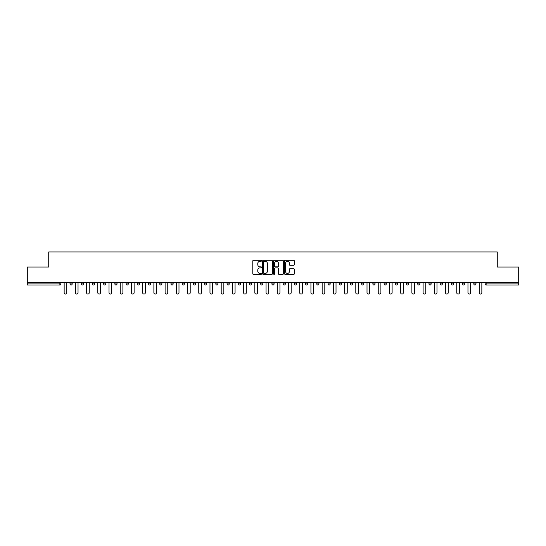 <?xml version="1.0" encoding="UTF-8"?>
<svg xmlns="http://www.w3.org/2000/svg" width="546" height="546" viewBox="0 0 546 546"><rect width="100%" height="100%" fill="white"/><g stroke="black" fill="none" stroke-linecap="round" stroke-linejoin="round"><path stroke-width="0.82" d="M261.493 260.79A0.491 0.491 0 0 0 261.002 260.299L253.501 260.299A0.703 0.703 0 0 0 252.798 261.002L252.798 273.71A0.703 0.703 0 0 0 253.501 274.413L261.002 274.413A0.491 0.491 0 0 0 261.493 273.921A0.491 0.491 0 0 0 261.002 273.423L260.032 273.423A2.259 2.259 0 0 1 257.773 271.164L257.773 270.106A2.259 2.259 0 0 1 260.032 267.847L261.002 267.847A0.491 0.491 0 0 0 261.493 267.356A0.491 0.491 0 0 0 261.002 266.864L260.032 266.864A2.259 2.259 0 0 1 257.773 264.605L257.773 263.547A2.259 2.259 0 0 1 260.032 261.288L261.002 261.288A0.491 0.491 0 0 0 261.493 260.79M293.625 265.274A0.703 0.703 0 0 0 294.335 264.564L294.335 261.002A0.703 0.703 0 0 0 293.625 260.299L285.299 260.299A0.703 0.703 0 0 0 284.596 261.002L284.596 273.71A0.703 0.703 0 0 0 285.299 274.413L293.625 274.413A0.703 0.703 0 0 0 294.335 273.71L294.335 269.403A0.703 0.703 0 0 0 293.625 268.693L290.062 268.693A0.703 0.703 0 0 0 289.36 269.403L289.36 271.539A1.891 1.891 0 0 1 287.469 273.423A1.891 1.891 0 0 1 285.578 271.539L285.578 263.172A1.891 1.891 0 0 1 287.469 261.288A1.891 1.891 0 0 1 289.36 263.172L289.36 264.564A0.703 0.703 0 0 0 290.062 265.274L293.625 265.274M27.3 282.78L27.3 267.035L48.731 267.035L48.731 251.931L497.269 251.931L497.269 267.035L518.7 267.035L518.7 282.78L27.3 282.78L27.3 283.927L59.876 283.927L59.876 282.78M272.386 261.002A0.703 0.703 0 0 0 271.676 260.299L263.349 260.299A0.703 0.703 0 0 0 262.64 261.002L262.64 273.71A0.703 0.703 0 0 0 263.349 274.413L271.676 274.413A0.703 0.703 0 0 0 272.386 273.71L272.386 261.002M274.324 260.299L282.651 260.299A0.703 0.703 0 0 1 283.36 261.002L283.36 273.71A0.703 0.703 0 0 1 282.651 274.413L279.088 274.413A0.703 0.703 0 0 1 278.385 273.71L278.385 268.557A0.703 0.703 0 0 0 277.675 267.847L275.314 267.847A0.703 0.703 0 0 0 274.604 268.557L274.604 273.921A0.491 0.491 0 0 1 274.112 274.413A0.491 0.491 0 0 1 273.614 273.921L273.614 261.002A0.703 0.703 0 0 1 274.324 260.299M60.954 282.78L60.954 283.927A1.078 1.078 0 0 1 59.876 285.005L27.3 285.005L27.3 283.927M518.7 282.78L518.7 285.005L486.124 285.005A1.078 1.078 0 0 1 485.046 283.927L485.046 282.78M72.168 282.78L72.168 283.927L70.011 283.927A1.078 1.078 0 0 0 71.089 285.005A1.078 1.078 0 0 1 70.011 283.927L70.011 282.78M81.231 283.927A1.078 1.078 0 0 0 82.309 285.005A1.078 1.078 0 0 0 83.388 283.927L83.388 282.78L83.388 283.927L81.231 283.927A1.078 1.078 0 0 0 82.309 285.005A1.078 1.078 0 0 1 81.231 283.927L81.231 282.78M94.601 282.78L94.601 283.927L92.445 283.927A1.078 1.078 0 0 0 93.523 285.005A1.078 1.078 0 0 1 92.445 283.927L92.445 282.78M103.665 283.927A1.078 1.078 0 0 0 104.743 285.005A1.078 1.078 0 0 0 105.822 283.927A1.078 1.078 0 0 1 104.743 285.005A1.078 1.078 0 0 0 105.822 283.927L105.822 282.78L105.822 283.927L103.665 283.927A1.078 1.078 0 0 0 104.743 285.005A1.078 1.078 0 0 1 103.665 283.927L103.665 282.78M114.878 282.78L114.878 283.927L114.878 282.78M117.035 282.78L117.035 283.927L117.035 282.78M126.099 282.78L126.099 283.927L126.099 282.78M128.255 282.78L128.255 283.927A1.078 1.078 0 0 1 127.177 285.005A1.078 1.078 0 0 1 126.099 283.927L128.255 283.927A1.078 1.078 0 0 1 127.177 285.005M138.391 285.005A1.078 1.078 0 0 0 139.469 283.927L139.469 282.78L139.469 283.927A1.078 1.078 0 0 1 138.391 285.005A1.078 1.078 0 0 1 137.312 283.927L137.312 282.78M149.611 285.005A1.078 1.078 0 0 0 150.689 283.927L150.689 282.78L150.689 283.927A1.078 1.078 0 0 1 149.611 285.005A1.078 1.078 0 0 1 148.532 283.927L148.532 282.78M160.831 285.005A1.078 1.078 0 0 0 161.909 283.927L161.909 282.78L161.909 283.927A1.078 1.078 0 0 1 160.831 285.005A1.078 1.078 0 0 1 159.746 283.927L159.746 282.78M173.123 282.78L173.123 283.927A1.078 1.078 0 0 1 172.045 285.005A1.078 1.078 0 0 1 170.966 283.927L170.966 282.78M184.343 282.78L184.343 283.927A1.078 1.078 0 0 1 183.265 285.005A1.078 1.078 0 0 1 182.187 283.927L182.187 282.78M193.4 282.78L193.4 283.927L193.4 282.78M195.557 282.78L195.557 283.927A1.078 1.078 0 0 1 194.478 285.005A1.078 1.078 0 0 1 193.4 283.927L195.557 283.927A1.078 1.078 0 0 1 194.478 285.005M204.62 282.78L204.62 283.927L204.62 282.78M206.777 282.78L206.777 283.927A1.078 1.078 0 0 1 205.699 285.005A1.078 1.078 0 0 1 204.62 283.927A1.078 1.078 0 0 0 205.699 285.005A1.078 1.078 0 0 1 204.62 283.927L206.777 283.927A1.078 1.078 0 0 1 205.699 285.005M217.99 282.78L217.99 283.927A1.078 1.078 0 0 1 216.912 285.005A1.078 1.078 0 0 1 215.834 283.927L215.834 282.78M227.054 282.78L227.054 283.927L227.054 282.78M229.211 282.78L229.211 283.927A1.078 1.078 0 0 1 228.132 285.005A1.078 1.078 0 0 1 227.054 283.927A1.078 1.078 0 0 0 228.132 285.005A1.078 1.078 0 0 1 227.054 283.927L229.211 283.927A1.078 1.078 0 0 1 228.132 285.005M240.424 282.78L240.424 283.927A1.078 1.078 0 0 1 239.346 285.005A1.078 1.078 0 0 1 238.268 283.927L238.268 282.78M249.488 282.78L249.488 283.927L249.488 282.78M251.645 282.78L251.645 283.927L251.645 282.78M262.858 282.78L262.858 283.927A1.078 1.078 0 0 1 261.78 285.005A1.078 1.078 0 0 1 260.701 283.927L260.701 282.78M271.922 282.78L271.922 283.927L271.922 282.78M274.078 282.78L274.078 283.927A1.078 1.078 0 0 1 273 285.005A1.078 1.078 0 0 1 271.922 283.927L274.078 283.927A1.078 1.078 0 0 1 273 285.005M283.142 282.78L283.142 283.927L283.142 282.78M285.299 282.78L285.299 283.927A1.078 1.078 0 0 1 284.22 285.005A1.078 1.078 0 0 1 283.142 283.927L285.299 283.927A1.078 1.078 0 0 1 284.22 285.005M296.512 282.78L296.512 283.927A1.078 1.078 0 0 1 295.434 285.005A1.078 1.078 0 0 1 294.355 283.927L294.355 282.78M306.654 285.005A1.078 1.078 0 0 0 307.732 283.927L307.732 282.78L307.732 283.927A1.078 1.078 0 0 1 306.654 285.005A1.078 1.078 0 0 1 305.576 283.927L305.576 282.78M316.789 283.927L318.946 283.927A1.078 1.078 0 0 1 317.868 285.005A1.078 1.078 0 0 0 318.946 283.927L318.946 282.78L318.946 283.927A1.078 1.078 0 0 1 317.868 285.005A1.078 1.078 0 0 1 316.789 283.927L316.789 282.78M328.01 282.78L328.01 283.927L328.01 282.78M330.166 282.78L330.166 283.927A1.078 1.078 0 0 1 329.088 285.005A1.078 1.078 0 0 1 328.01 283.927L330.166 283.927A1.078 1.078 0 0 1 329.088 285.005M341.38 282.78L341.38 283.927L339.223 283.927A1.078 1.078 0 0 0 340.301 285.005A1.078 1.078 0 0 1 339.223 283.927L339.223 282.78M350.443 282.78L350.443 283.927L350.443 282.78M352.6 282.78L352.6 283.927A1.078 1.078 0 0 1 351.522 285.005A1.078 1.078 0 0 1 350.443 283.927A1.078 1.078 0 0 0 351.522 285.005A1.078 1.078 0 0 1 350.443 283.927L352.6 283.927A1.078 1.078 0 0 1 351.522 285.005M361.657 283.927A1.078 1.078 0 0 0 362.735 285.005A1.078 1.078 0 0 0 363.813 283.927L363.813 282.78L363.813 283.927L361.657 283.927A1.078 1.078 0 0 0 362.735 285.005A1.078 1.078 0 0 1 361.657 283.927L361.657 282.78M375.034 282.78L375.034 283.927A1.078 1.078 0 0 1 373.955 285.005A1.078 1.078 0 0 1 372.877 283.927L372.877 282.78M384.091 282.78L384.091 283.927L384.091 282.78M386.254 282.78L386.254 283.927A1.078 1.078 0 0 1 385.169 285.005A1.078 1.078 0 0 1 384.091 283.927A1.078 1.078 0 0 0 385.169 285.005A1.078 1.078 0 0 1 384.091 283.927L386.254 283.927A1.078 1.078 0 0 1 385.169 285.005M397.468 282.78L397.468 283.927A1.078 1.078 0 0 1 396.389 285.005A1.078 1.078 0 0 1 395.311 283.927L395.311 282.78M408.688 282.78L408.688 283.927L406.531 283.927A1.078 1.078 0 0 0 407.609 285.005A1.078 1.078 0 0 1 406.531 283.927L406.531 282.78M419.901 282.78L419.901 283.927A1.078 1.078 0 0 1 418.823 285.005A1.078 1.078 0 0 1 417.745 283.927L417.745 282.78M431.122 282.78L431.122 283.927A1.078 1.078 0 0 1 430.043 285.005A1.078 1.078 0 0 1 428.965 283.927L428.965 282.78M442.335 282.78L442.335 283.927L440.178 283.927A1.078 1.078 0 0 0 441.257 285.005A1.078 1.078 0 0 1 440.178 283.927L440.178 282.78M453.555 282.78L453.555 283.927A1.078 1.078 0 0 1 452.477 285.005A1.078 1.078 0 0 1 451.399 283.927L451.399 282.78M464.769 282.78L464.769 283.927L462.612 283.927A1.078 1.078 0 0 0 463.69 285.005A1.078 1.078 0 0 1 462.612 283.927L462.612 282.78M473.832 282.78L473.832 283.927L473.832 282.78M475.989 282.78L475.989 283.927A1.078 1.078 0 0 1 474.911 285.005A1.078 1.078 0 0 1 473.832 283.927L475.989 283.927A1.078 1.078 0 0 1 474.911 285.005M71.089 285.005A1.078 1.078 0 0 0 72.168 283.927A1.078 1.078 0 0 1 71.089 285.005A1.078 1.078 0 0 1 70.011 283.927M94.601 283.927A1.078 1.078 0 0 1 93.523 285.005A1.078 1.078 0 0 0 94.601 283.927A1.078 1.078 0 0 1 93.523 285.005A1.078 1.078 0 0 1 92.445 283.927M115.957 285.005A1.078 1.078 0 0 1 114.878 283.927L117.035 283.927A1.078 1.078 0 0 1 115.957 285.005A1.078 1.078 0 0 0 117.035 283.927A1.078 1.078 0 0 1 115.957 285.005M250.566 285.005A1.078 1.078 0 0 1 249.488 283.927L251.645 283.927A1.078 1.078 0 0 1 250.566 285.005A1.078 1.078 0 0 0 251.645 283.927M341.38 283.927A1.078 1.078 0 0 1 340.301 285.005A1.078 1.078 0 0 0 341.38 283.927A1.078 1.078 0 0 1 340.301 285.005A1.078 1.078 0 0 1 339.223 283.927M408.688 283.927A1.078 1.078 0 0 1 407.609 285.005A1.078 1.078 0 0 0 408.688 283.927A1.078 1.078 0 0 1 407.609 285.005A1.078 1.078 0 0 1 406.531 283.927M442.335 283.927A1.078 1.078 0 0 1 441.257 285.005A1.078 1.078 0 0 0 442.335 283.927A1.078 1.078 0 0 1 441.257 285.005A1.078 1.078 0 0 1 440.178 283.927M463.69 285.005A1.078 1.078 0 0 0 464.769 283.927A1.078 1.078 0 0 1 463.69 285.005A1.078 1.078 0 0 1 462.612 283.927M264.127 261.288A0.491 0.491 0 0 0 263.629 261.78L263.629 272.932A0.491 0.491 0 0 0 264.127 273.423L265.151 273.423A2.259 2.259 0 0 0 267.404 271.164L267.404 263.547A2.259 2.259 0 0 0 265.151 261.288L264.127 261.288M278.385 263.206A1.891 1.891 0 0 0 276.494 261.322A1.891 1.891 0 0 0 274.604 263.206L274.604 266.155A0.703 0.703 0 0 0 275.314 266.864L277.675 266.864A0.703 0.703 0 0 0 278.385 266.155L278.385 263.206M64.148 282.78L64.148 292.738A1.331 1.331 0 0 0 65.479 294.069A1.331 1.331 0 0 0 66.81 292.738L66.81 282.78M75.368 282.78L75.368 292.738A1.331 1.331 0 0 0 76.699 294.069A1.331 1.331 0 0 0 78.03 292.738L78.03 282.78M86.589 282.78L86.589 292.738A1.331 1.331 0 0 0 87.913 294.069A1.331 1.331 0 0 0 89.244 292.738L89.244 282.78M97.802 282.78L97.802 292.738A1.331 1.331 0 0 0 99.133 294.069A1.331 1.331 0 0 0 100.464 292.738L100.464 282.78M109.023 282.78L109.023 292.738A1.331 1.331 0 0 0 110.353 294.069A1.331 1.331 0 0 0 111.677 292.738L111.677 282.78M120.236 282.78L120.236 292.738A1.331 1.331 0 0 0 121.567 294.069A1.331 1.331 0 0 0 122.898 292.738L122.898 282.78M131.456 282.78L131.456 292.738A1.331 1.331 0 0 0 132.787 294.069A1.331 1.331 0 0 0 134.118 292.738L134.118 282.78M142.67 282.78L142.67 292.738A1.331 1.331 0 0 0 144.001 294.069A1.331 1.331 0 0 0 145.332 292.738L145.332 282.78M153.89 282.78L153.89 292.738A1.331 1.331 0 0 0 155.221 294.069A1.331 1.331 0 0 0 156.552 292.738L156.552 282.78M165.104 282.78L165.104 292.738A1.331 1.331 0 0 0 166.434 294.069A1.331 1.331 0 0 0 167.765 292.738L167.765 282.78M176.324 282.78L176.324 292.738A1.331 1.331 0 0 0 177.655 294.069A1.331 1.331 0 0 0 178.986 292.738L178.986 282.78M187.537 282.78L187.537 292.738A1.331 1.331 0 0 0 188.868 294.069A1.331 1.331 0 0 0 190.199 292.738L190.199 282.78M198.758 282.78L198.758 292.738A1.331 1.331 0 0 0 200.089 294.069A1.331 1.331 0 0 0 201.419 292.738L201.419 282.78M209.978 282.78L209.978 292.738A1.331 1.331 0 0 0 211.302 294.069A1.331 1.331 0 0 0 212.633 292.738L212.633 282.78M221.191 282.78L221.191 292.738A1.331 1.331 0 0 0 222.522 294.069A1.331 1.331 0 0 0 223.853 292.738L223.853 282.78M232.412 282.78L232.412 292.738A1.331 1.331 0 0 0 233.743 294.069A1.331 1.331 0 0 0 235.067 292.738L235.067 282.78M243.625 282.78L243.625 292.738A1.331 1.331 0 0 0 244.956 294.069A1.331 1.331 0 0 0 246.287 292.738L246.287 282.78M254.845 282.78L254.845 292.738A1.331 1.331 0 0 0 256.176 294.069A1.331 1.331 0 0 0 257.507 292.738L257.507 282.78M266.059 282.78L266.059 292.738A1.331 1.331 0 0 0 267.39 294.069A1.331 1.331 0 0 0 268.721 292.738L268.721 282.78M277.279 282.78L277.279 292.738A1.331 1.331 0 0 0 278.61 294.069A1.331 1.331 0 0 0 279.941 292.738L279.941 282.78M288.493 282.78L288.493 292.738A1.331 1.331 0 0 0 289.824 294.069A1.331 1.331 0 0 0 291.155 292.738L291.155 282.78M299.713 282.78L299.713 292.738A1.331 1.331 0 0 0 301.044 294.069A1.331 1.331 0 0 0 302.375 292.738L302.375 282.78M310.933 282.78L310.933 292.738A1.331 1.331 0 0 0 312.257 294.069A1.331 1.331 0 0 0 313.588 292.738L313.588 282.78M322.147 282.78L322.147 292.738A1.331 1.331 0 0 0 323.478 294.069A1.331 1.331 0 0 0 324.809 292.738L324.809 282.78M333.367 282.78L333.367 292.738A1.331 1.331 0 0 0 334.698 294.069A1.331 1.331 0 0 0 336.022 292.738L336.022 282.78M344.581 282.78L344.581 292.738A1.331 1.331 0 0 0 345.911 294.069A1.331 1.331 0 0 0 347.242 292.738L347.242 282.78M355.801 282.78L355.801 292.738A1.331 1.331 0 0 0 357.132 294.069A1.331 1.331 0 0 0 358.463 292.738L358.463 282.78M367.014 282.78L367.014 292.738A1.331 1.331 0 0 0 368.345 294.069A1.331 1.331 0 0 0 369.676 292.738L369.676 282.78M378.235 282.78L378.235 292.738A1.331 1.331 0 0 0 379.566 294.069A1.331 1.331 0 0 0 380.896 292.738L380.896 282.78M389.448 282.78L389.448 292.738A1.331 1.331 0 0 0 390.779 294.069A1.331 1.331 0 0 0 392.11 292.738L392.11 282.78M400.668 282.78L400.668 292.738A1.331 1.331 0 0 0 401.999 294.069A1.331 1.331 0 0 0 403.33 292.738L403.33 282.78M411.882 282.78L411.882 292.738A1.331 1.331 0 0 0 413.213 294.069A1.331 1.331 0 0 0 414.544 292.738L414.544 282.78M423.102 282.78L423.102 292.738A1.331 1.331 0 0 0 424.433 294.069A1.331 1.331 0 0 0 425.764 292.738L425.764 282.78M434.323 282.78L434.323 292.738A1.331 1.331 0 0 0 435.647 294.069A1.331 1.331 0 0 0 436.977 292.738L436.977 282.78M445.536 282.78L445.536 292.738A1.331 1.331 0 0 0 446.867 294.069A1.331 1.331 0 0 0 448.198 292.738L448.198 282.78M456.756 282.78L456.756 292.738A1.331 1.331 0 0 0 458.087 294.069A1.331 1.331 0 0 0 459.411 292.738L459.411 282.78M467.97 282.78L467.97 292.738A1.331 1.331 0 0 0 469.301 294.069A1.331 1.331 0 0 0 470.632 292.738L470.632 282.78M479.19 282.78L479.19 292.738A1.331 1.331 0 0 0 480.521 294.069A1.331 1.331 0 0 0 481.852 292.738L481.852 282.78M59.876 285.005L59.876 283.927L60.954 283.927A1.078 1.078 0 0 1 59.876 285.005M486.124 282.78L486.124 283.927L518.7 283.927M485.046 283.927L486.124 283.927L486.124 285.005M82.309 285.005A1.078 1.078 0 0 0 83.388 283.927M139.469 283.927L137.312 283.927M150.689 283.927L148.532 283.927M161.909 283.927L159.746 283.927M172.045 285.005A1.078 1.078 0 0 0 173.123 283.927L170.966 283.927M183.265 285.005A1.078 1.078 0 0 0 184.343 283.927L182.187 283.927M216.912 285.005A1.078 1.078 0 0 0 217.99 283.927L215.834 283.927M239.346 285.005A1.078 1.078 0 0 0 240.424 283.927L238.268 283.927M261.78 285.005A1.078 1.078 0 0 0 262.858 283.927L260.701 283.927M295.434 285.005A1.078 1.078 0 0 0 296.512 283.927L294.355 283.927M307.732 283.927L305.576 283.927M362.735 285.005A1.078 1.078 0 0 0 363.813 283.927M373.955 285.005A1.078 1.078 0 0 0 375.034 283.927L372.877 283.927M396.389 285.005A1.078 1.078 0 0 0 397.468 283.927L395.311 283.927M418.823 285.005A1.078 1.078 0 0 0 419.901 283.927L417.745 283.927M430.043 285.005A1.078 1.078 0 0 0 431.122 283.927L428.965 283.927M452.477 285.005A1.078 1.078 0 0 0 453.555 283.927L451.399 283.927"/></g></svg>
